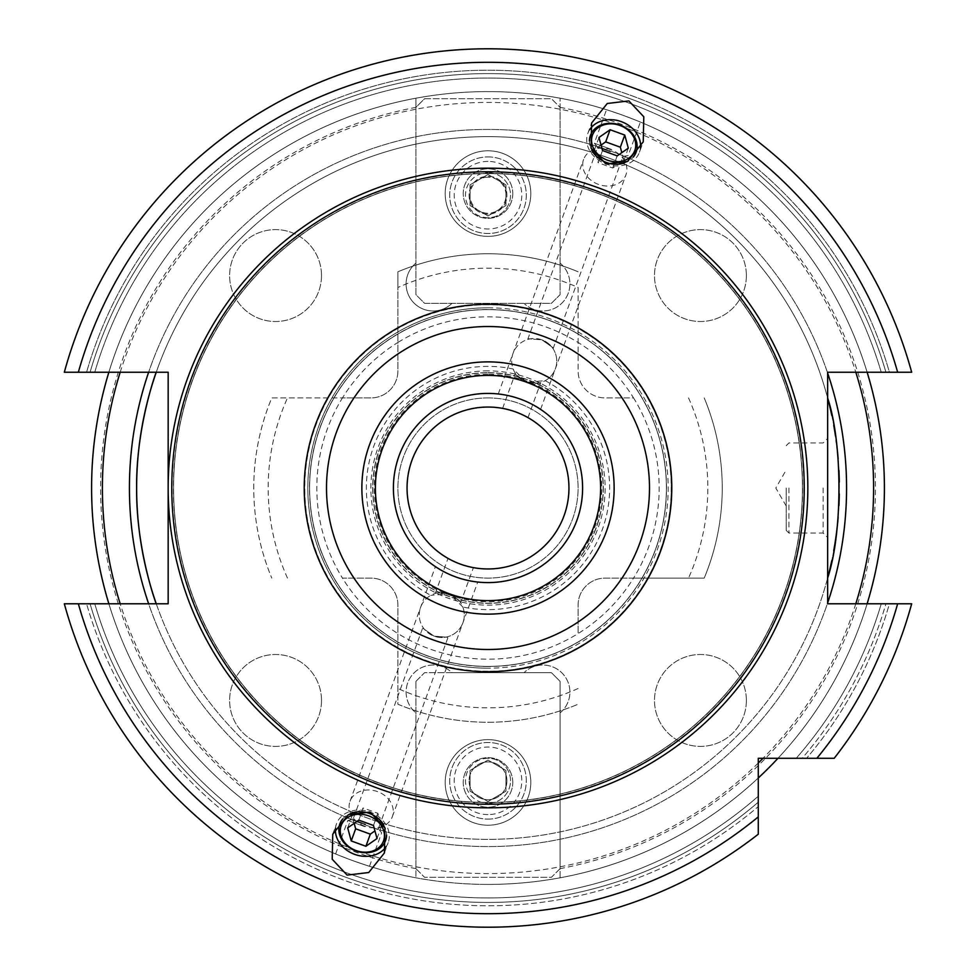<?xml version="1.0" encoding="UTF-8"?>
<svg xmlns="http://www.w3.org/2000/svg" width="976" height="976" viewBox="0 0 976 976"><rect width="100%" height="100%" fill="white"/><g stroke="black" fill="none" stroke-linecap="round" stroke-linejoin="round"><path stroke-width="0.73" stroke-dasharray="4.88 3.66" d="M578.097 287.493L578.097 370.88L578.097 287.493A219.832 219.832 0 0 0 397.903 287.493L397.903 370.88A27.023 27.023 0 0 1 370.88 397.915L271.779 397.915A234.24 234.24 0 0 0 271.779 578.097A234.24 234.24 0 0 1 271.779 397.915L342.454 397.915A171.178 171.178 0 0 1 397.903 342.454L397.903 370.88A27.023 27.023 0 0 1 370.88 397.915L342.454 397.915A171.178 171.178 0 0 0 342.454 578.097L370.88 578.097A27.023 27.023 0 0 1 397.903 605.132L397.903 704.233A234.24 234.24 0 0 0 578.097 704.233A234.24 234.24 0 0 1 397.903 704.233L397.903 633.558A171.178 171.178 0 0 1 342.454 578.097L370.88 578.097A27.023 27.023 0 0 1 397.903 605.132L397.903 633.558A171.178 171.178 0 0 0 578.097 633.558L578.097 605.132A27.023 27.023 0 0 1 605.12 578.097L704.221 578.097A234.24 234.24 0 0 0 704.221 397.915A234.24 234.24 0 0 1 704.221 578.097L633.546 578.097A171.178 171.178 0 0 1 578.097 633.558L578.097 605.132A27.023 27.023 0 0 1 605.12 578.097L633.546 578.097A171.178 171.178 0 0 0 633.546 397.915L605.12 397.915A27.023 27.023 0 0 1 578.097 370.88A27.023 27.023 0 0 0 605.12 397.915L633.546 397.915A171.178 171.178 0 0 0 397.903 342.454L397.903 271.779A234.24 234.24 0 0 1 578.097 271.779A234.24 234.24 0 0 0 397.903 271.779L397.903 287.493M545.206 380.677A121.622 121.622 0 0 1 462.831 606.999A22.521 22.521 0 0 1 434.076 636.157A22.521 22.521 0 0 1 430.794 595.336A121.622 121.622 0 0 1 513.169 369.013L526.515 382.177L545.206 380.677A22.521 22.521 0 0 0 541.924 339.855A22.521 22.521 0 0 0 513.169 369.013M488 397.915A90.097 90.097 0 0 0 397.903 488A90.097 90.097 0 0 0 488 578.097A90.097 90.097 0 0 1 397.903 488A90.097 90.097 0 0 1 488 397.915A90.097 90.097 0 0 1 578.097 488A90.097 90.097 0 0 1 488 578.097A90.097 90.097 0 0 0 578.097 488A90.097 90.097 0 0 0 488 397.915M488 393.413A94.599 94.599 0 0 1 582.599 488A94.599 94.599 0 0 1 488 582.599A94.599 94.599 0 0 0 582.599 488A94.599 94.599 0 0 0 488 393.413A94.599 94.599 0 0 0 393.401 488A94.599 94.599 0 0 0 488 582.599A94.599 94.599 0 0 1 393.401 488A94.599 94.599 0 0 1 488 393.413A94.599 94.599 0 0 0 393.401 488A94.599 94.599 0 0 0 488 582.599A94.599 94.599 0 0 0 582.599 488A94.599 94.599 0 0 0 488 393.413A94.599 94.599 0 0 0 393.401 488A94.599 94.599 0 0 0 488 582.599M462.831 606.999L449.485 593.835L430.794 595.336M541.924 339.855C556.674 350.311 556.674 350.311 541.924 339.855C556.674 350.311 556.674 350.311 541.924 339.855A22.521 22.521 0 0 1 555.381 368.721A22.521 22.521 0 0 1 526.515 382.177C544.547 383.653 544.547 383.653 526.515 382.177C544.547 383.653 544.547 383.653 526.515 382.177C511.766 371.722 511.766 371.722 526.515 382.177C511.766 371.722 511.766 371.722 526.515 382.177A22.521 22.521 0 0 1 513.059 353.312A22.521 22.521 0 0 1 541.924 339.855C523.892 338.379 523.892 338.379 541.924 339.855C523.892 338.379 523.892 338.379 541.924 339.855M515.682 411.933L513.181 411.079L515.682 411.933M510.777 410.323L508.52 409.7M506.08 409.103L505.165 408.895M503.628 408.578L502.603 408.383L503.628 408.578M460.318 564.067L457.878 563.14L460.318 564.067C477.105 568.874 477.105 568.874 460.318 564.067L462.807 564.933M452.376 560.688L455.06 561.944M448.948 558.919L448.008 558.382L448.948 558.919M449.485 593.835C431.465 592.359 431.465 592.359 449.485 593.835C431.465 592.359 431.465 592.359 449.485 593.835C464.234 604.29 464.234 604.29 449.485 593.835C464.234 604.29 464.234 604.29 449.485 593.835A22.521 22.521 0 0 1 462.941 622.7A22.521 22.521 0 0 1 434.076 636.157C419.326 625.701 419.326 625.701 434.076 636.157C419.326 625.701 419.326 625.701 434.076 636.157C452.095 637.633 452.095 637.633 434.076 636.157C452.095 637.633 452.095 637.633 434.076 636.157A22.521 22.521 0 0 1 420.619 607.292A22.521 22.521 0 0 1 449.485 593.835M610.366 151.805L597.666 147.181L610.366 151.805M365.634 824.208L352.934 819.584L365.634 824.208M488 407.053A80.947 80.947 0 0 1 568.947 488A80.947 80.947 0 0 1 488 568.959A80.947 80.947 0 0 1 407.053 488A80.947 80.947 0 0 1 488 407.053M520.94 414.056L523.624 415.325M527.052 417.094L525.93 416.496M460.635 602.692L473.397 567.629L472.372 567.434M472.262 567.41L471.14 567.178M470.835 567.117L469.48 566.812M467.48 566.312L465.223 565.69M516.023 397.659L517.646 398.171M515.499 397.488L512.254 396.573M509.582 395.902L506.995 395.341M501.005 394.304L499.334 394.084M500.322 394.219L498.504 393.987M498.602 393.999L499.212 394.072M502.738 394.56L503.433 394.67M507.325 395.402L509.423 395.866M511.595 396.402L513.803 396.988M524.527 400.746L522.514 399.928M524.722 400.819L528.992 402.746M531.042 403.771L532.994 404.796M540.082 409.029L535.19 406.016M533.384 405.003L530.053 403.271M528.284 402.417L525.71 401.246M453.474 576.084L451.315 575.206M449.155 574.266L447.057 573.29M445.019 572.278L443.067 571.253M435.467 566.678L437.089 567.739M438.114 568.386L438.895 568.862M442.775 571.094L445.654 572.595M447.679 573.583L450.888 575.023M452.913 575.852L459.72 578.28M461.038 578.683L463.71 579.439M465.552 579.903L468.956 580.671M473.531 581.489L474.141 581.586M475.3 581.745L476.617 581.916M476.654 581.916L477.41 582.013M475.776 581.806L477.532 582.025M474.36 581.611L472.677 581.354M468.773 580.635L466.65 580.159M464.466 579.634L462.246 579.036M462.026 578.963L460.013 578.365M457.781 577.646L455.646 576.901M488 372.686A115.314 115.314 0 0 1 603.314 488A115.314 115.314 0 0 1 488 603.327A115.314 115.314 0 0 1 372.686 488A115.314 115.314 0 0 1 488 372.686A115.314 115.314 0 0 1 603.314 488A115.314 115.314 0 0 1 488 603.327A115.314 115.314 0 0 1 372.686 488A115.314 115.314 0 0 1 488 372.686A115.314 115.314 0 0 0 372.686 488A115.314 115.314 0 0 0 488 603.327A115.314 115.314 0 0 0 603.314 488A115.314 115.314 0 0 0 488 372.686M488 375.394A112.618 112.618 0 0 0 375.382 488A112.618 112.618 0 0 0 488 600.618A112.618 112.618 0 0 0 600.618 488A112.618 112.618 0 0 0 488 375.394M488 173.582A314.431 314.431 0 0 1 802.431 488A314.431 314.431 0 0 1 488 802.431A314.431 314.431 0 0 1 173.569 488A314.431 314.431 0 0 1 488 173.582A314.431 314.431 0 0 1 802.431 488A314.431 314.431 0 0 1 488 802.431A314.431 314.431 0 0 1 173.569 488A314.431 314.431 0 0 1 488 173.582A314.431 314.431 0 0 0 173.569 488A314.431 314.431 0 0 0 488 802.431A314.431 314.431 0 0 0 802.431 488A314.431 314.431 0 0 0 488 173.582M156.221 603.668A351.36 351.36 0 0 0 827.648 577.963L827.648 602.936A358.57 358.57 0 0 1 148.633 603.778L64.331 603.778A439.2 439.2 0 0 0 758.279 834.199A439.2 439.2 0 0 1 64.331 603.778L90.073 603.778A414.434 414.434 0 0 0 758.279 802.174L758.279 796.209L758.279 802.174A414.434 414.434 0 0 1 90.073 603.778L64.331 603.778A439.2 439.2 0 0 0 758.279 834.199L758.279 758.291L816.875 758.291A425.695 425.695 0 0 0 897.652 603.778L827.648 603.778L827.648 602.936A358.57 358.57 0 0 1 148.633 603.778L168.165 603.778M156.221 372.344A351.36 351.36 0 0 1 827.648 398.037L827.648 373.076A358.57 358.57 0 0 0 148.633 372.234A358.57 358.57 0 0 1 827.648 373.076L827.648 372.234L881.243 372.234A409.92 409.92 0 0 0 94.757 372.234L86.571 372.234L94.757 372.234A409.92 409.92 0 0 1 881.243 372.234L889.429 372.234A417.789 417.789 0 0 0 86.571 372.234A417.789 417.789 0 0 1 889.429 372.234L911.669 372.234A439.2 439.2 0 0 0 64.331 372.234L86.571 372.234L64.331 372.234A439.2 439.2 0 0 1 911.669 372.234A439.2 439.2 0 0 0 64.331 372.234L168.165 372.234M827.648 577.963A351.36 351.36 0 0 1 156.258 603.778A351.36 351.36 0 0 0 827.648 577.963L827.648 398.037A351.36 351.36 0 0 0 156.258 372.234A351.36 351.36 0 0 1 827.648 398.037M827.648 488L827.648 537.556L827.648 488M823.146 488L823.146 533.055L823.146 488M786.205 488L786.205 530.346L786.205 488M831.784 415.434A351.36 351.36 0 0 1 833.736 425.353A351.36 351.36 0 0 0 831.784 415.434M835.493 436.004A351.36 351.36 0 0 1 836.127 440.444A351.36 351.36 0 0 0 835.493 436.004M836.408 442.543A351.36 351.36 0 0 1 836.981 447.167A351.36 351.36 0 0 0 836.408 442.543M838.14 458.659A351.36 351.36 0 0 1 838.921 470.31A351.36 351.36 0 0 0 838.14 458.659M839.311 482.107A351.36 351.36 0 0 1 839.311 493.905A351.36 351.36 0 0 0 839.311 482.107M838.921 505.69A351.36 351.36 0 0 1 838.14 517.341A351.36 351.36 0 0 0 838.921 505.69M833.736 550.659A351.36 351.36 0 0 1 831.784 560.578A351.36 351.36 0 0 0 833.736 550.659M108.873 372.234A396.415 396.415 0 0 1 884.415 488A396.415 396.415 0 0 1 108.873 603.778M488 884.415A396.415 396.415 0 0 0 758.279 777.994A396.415 396.415 0 0 1 91.585 488A396.415 396.415 0 0 1 415.922 98.198L415.922 107.36L415.922 98.198A396.415 396.415 0 0 1 867.127 372.234A396.415 396.415 0 0 0 488 91.598M352.421 860.515C374.406 868.042 374.406 868.042 352.421 860.515C374.406 868.042 374.406 868.042 352.421 860.515C330.718 852.133 330.718 852.133 352.421 860.515C330.718 852.133 330.718 852.133 352.421 860.515M364.743 826.648L347.81 820.487L364.743 826.648M623.579 115.497C645.282 123.879 645.282 123.879 623.579 115.497C645.282 123.879 645.282 123.879 623.579 115.497C601.594 107.97 601.594 107.97 623.579 115.497C601.594 107.97 601.594 107.97 623.579 115.497M611.257 149.365L594.323 143.204L611.257 149.365M867.127 603.778A396.415 396.415 0 0 1 777.982 758.291A396.415 396.415 0 0 0 867.127 603.778M424.572 98.71L551.428 98.71L560.078 107.36L560.078 98.198L560.078 294.667L551.428 303.316L424.572 303.316L415.922 294.667L415.922 263.105A27.023 27.023 0 0 0 413.007 301.987A27.023 27.023 0 0 0 451.986 303.316A27.023 27.023 0 0 1 413.007 301.987A27.023 27.023 0 0 1 415.922 263.105L415.922 107.36L424.572 98.71L551.428 98.71L560.078 107.36L560.078 294.667L551.428 303.316L424.572 303.316L415.922 294.667L415.922 107.36L424.572 98.71M560.078 263.105A27.023 27.023 0 0 1 562.993 301.987A27.023 27.023 0 0 1 524.014 303.316A27.023 27.023 0 0 0 562.993 301.987A27.023 27.023 0 0 0 560.078 263.105M560.078 877.814L560.078 681.346L551.428 672.696L424.572 672.696L415.922 681.346L415.922 877.814L415.922 868.652L424.572 877.302L551.428 877.302L560.078 868.652L560.078 681.346L551.428 672.696L451.986 672.696A27.023 27.023 0 0 0 413.007 674.026A27.023 27.023 0 0 0 415.922 712.907L415.922 868.652L424.572 877.302L551.428 877.302L560.078 868.652L560.078 877.814A396.415 396.415 0 0 0 560.078 98.198M445.202 782.435A42.798 42.798 0 0 0 488 825.22A42.798 42.798 0 0 0 530.798 782.435A42.798 42.798 0 0 0 488 739.637A42.798 42.798 0 0 0 445.202 782.435A42.798 42.798 0 0 0 488 825.22A42.798 42.798 0 0 0 530.798 782.435A42.798 42.798 0 0 0 488 739.637A42.798 42.798 0 0 0 445.202 782.435M560.078 712.907A27.023 27.023 0 0 0 562.993 674.026A27.023 27.023 0 0 0 524.014 672.696A27.023 27.023 0 0 1 562.993 674.026A27.023 27.023 0 0 1 560.078 712.907M488 304.671A183.342 183.342 0 0 0 304.658 488A183.342 183.342 0 0 0 488 671.342A183.342 183.342 0 0 0 671.342 488A183.342 183.342 0 0 0 488 304.671M746.384 275.561A45.945 45.945 0 0 1 700.439 321.519A45.945 45.945 0 0 1 654.493 275.561A45.945 45.945 0 0 1 700.439 229.616A45.945 45.945 0 0 1 746.384 275.561A45.945 45.945 0 0 1 700.439 321.519A45.945 45.945 0 0 1 654.493 275.561A45.945 45.945 0 0 1 700.439 229.616A45.945 45.945 0 0 1 746.384 275.561M321.507 275.561A45.945 45.945 0 0 1 275.561 321.519A45.945 45.945 0 0 1 229.616 275.561A45.945 45.945 0 0 1 275.561 229.616A45.945 45.945 0 0 1 321.507 275.561A45.945 45.945 0 0 1 275.561 321.519A45.945 45.945 0 0 1 229.616 275.561A45.945 45.945 0 0 1 275.561 229.616A45.945 45.945 0 0 1 321.507 275.561M746.384 700.451A45.945 45.945 0 0 1 700.439 746.396A45.945 45.945 0 0 1 654.493 700.451A45.945 45.945 0 0 1 700.439 654.493A45.945 45.945 0 0 1 746.384 700.451A45.945 45.945 0 0 1 700.439 746.396A45.945 45.945 0 0 1 654.493 700.451A45.945 45.945 0 0 1 700.439 654.493A45.945 45.945 0 0 1 746.384 700.451M321.507 700.451A45.945 45.945 0 0 1 275.561 746.396A45.945 45.945 0 0 1 229.616 700.451A45.945 45.945 0 0 1 275.561 654.493A45.945 45.945 0 0 1 321.507 700.451A45.945 45.945 0 0 1 275.561 746.396A45.945 45.945 0 0 1 229.616 700.451A45.945 45.945 0 0 1 275.561 654.493A45.945 45.945 0 0 1 321.507 700.451M488 666.388A178.388 178.388 0 0 1 309.612 488A178.388 178.388 0 0 1 488 309.624A178.388 178.388 0 0 1 666.388 488A178.388 178.388 0 0 1 488 666.388A178.388 178.388 0 0 1 309.612 488A178.388 178.388 0 0 1 488 309.624A178.388 178.388 0 0 1 666.388 488A178.388 178.388 0 0 1 488 666.388A178.388 178.388 0 0 1 309.612 488A178.388 178.388 0 0 1 488 309.624A178.388 178.388 0 0 1 666.388 488A178.388 178.388 0 0 1 488 666.388M488 307.818A180.182 180.182 0 0 1 668.182 488A180.182 180.182 0 0 1 488 668.194A180.182 180.182 0 0 0 668.182 488A180.182 180.182 0 0 0 488 307.818A180.182 180.182 0 0 0 307.818 488A180.182 180.182 0 0 0 488 668.194A180.182 180.182 0 0 1 307.818 488A180.182 180.182 0 0 1 488 307.818A180.182 180.182 0 0 0 307.818 488A180.182 180.182 0 0 0 488 668.194M560.078 107.36L560.078 107.36A387.399 387.399 0 0 1 560.078 868.64M445.202 193.577A42.798 42.798 0 0 1 488 150.78A42.798 42.798 0 0 1 530.798 193.577A42.798 42.798 0 0 1 488 236.375A42.798 42.798 0 0 1 445.202 193.577A42.798 42.798 0 0 1 488 150.78A42.798 42.798 0 0 1 530.798 193.577A42.798 42.798 0 0 1 488 236.375A42.798 42.798 0 0 1 445.202 193.577M488 156.916A38.296 38.296 0 0 1 526.296 195.2A38.296 38.296 0 0 1 488 233.496A38.296 38.296 0 0 1 449.704 195.2A38.296 38.296 0 0 1 488 156.916A38.296 38.296 0 0 1 526.296 195.2A38.296 38.296 0 0 1 488 233.496A38.296 38.296 0 0 1 449.704 195.2A38.296 38.296 0 0 1 488 156.916M488 161.418A33.782 33.782 0 0 0 454.218 195.2A33.782 33.782 0 0 0 488 228.982A33.782 33.782 0 0 0 521.782 195.2A33.782 33.782 0 0 0 488 161.418M488 174.484L505.946 184.842L505.946 205.558L488 215.928L470.054 205.558L470.054 184.842L488 174.484L505.946 184.842L505.946 205.558L488 215.928L470.054 205.558L470.054 184.842L488 174.484M415.922 681.346L415.922 712.907A27.023 27.023 0 0 1 413.007 674.026A27.023 27.023 0 0 1 451.986 672.696L424.572 672.696L415.922 681.346M488 819.096A38.296 38.296 0 0 0 526.296 780.812A38.296 38.296 0 0 0 488 742.516A38.296 38.296 0 0 0 449.704 780.812A38.296 38.296 0 0 0 488 819.096A38.296 38.296 0 0 0 526.296 780.812A38.296 38.296 0 0 0 488 742.516A38.296 38.296 0 0 0 449.704 780.812A38.296 38.296 0 0 0 488 819.096M488 814.594A33.782 33.782 0 0 1 454.218 780.812A33.782 33.782 0 0 1 488 747.03A33.782 33.782 0 0 1 521.782 780.812A33.782 33.782 0 0 1 488 814.594M488 801.528L505.946 791.17L505.946 770.454L488 760.084L470.054 770.454L470.054 791.17L488 801.528L505.946 791.17L505.946 770.454L488 760.084L470.054 770.454L470.054 791.17L488 801.528M897.652 603.778L885.927 603.778A414.434 414.434 0 0 1 802.162 758.291L796.196 758.291L802.162 758.291A414.434 414.434 0 0 0 885.927 603.778L889.429 603.778A417.789 417.789 0 0 1 806.579 758.291L834.199 758.291A439.2 439.2 0 0 0 911.669 603.778L889.429 603.778A417.789 417.789 0 0 1 806.579 758.291L816.875 758.291M758.279 834.199L758.279 806.591A417.789 417.789 0 0 1 86.571 603.778A417.789 417.789 0 0 0 758.279 806.591L758.279 816.888A425.695 425.695 0 0 1 78.348 603.778M911.669 603.778A439.2 439.2 0 0 1 834.199 758.291A439.2 439.2 0 0 0 911.669 603.778M881.243 603.778A409.92 409.92 0 0 1 796.196 758.291A409.92 409.92 0 0 0 881.243 603.778A409.92 409.92 0 0 1 796.196 758.291M94.757 603.778A409.92 409.92 0 0 0 758.279 796.209A409.92 409.92 0 0 1 94.757 603.778A409.92 409.92 0 0 0 758.279 796.209M589.846 129.43A27.474 22.509 20 0 0 587.82 133.407A27.474 22.509 20 0 0 605.95 163.956A27.474 22.509 -160 0 0 639.463 152.207L643.245 141.837M640.476 147.852A27.474 22.509 -160 0 1 639.463 152.207M624.408 162.992A24.339 19.935 20 0 0 633.363 156.977M589.419 140.983A24.339 19.935 20 0 0 592.42 151.353M602.521 150.536L598.105 162.675L612.769 168.018L623.884 160.284L621.822 152.659M617.186 155.879L612.769 168.018M598.983 137.47L594.567 149.609L598.105 162.675M601.045 145.095L594.567 149.609M628.312 148.145L623.884 160.284M335.524 828.16A27.474 22.509 20 0 1 336.537 823.805A27.474 22.509 20 0 1 370.05 812.056A27.474 22.509 -160 0 1 388.18 842.605A27.474 22.509 -160 0 1 386.154 846.582M383.58 824.659A24.339 19.935 20 0 1 386.581 835.029M342.637 819.035A24.339 19.935 20 0 1 351.592 813.02M358.814 820.133L363.231 807.994L377.895 813.337L381.433 826.404L374.955 830.918M373.479 825.476L377.895 813.337M347.688 827.868L352.116 815.729L363.231 807.994M354.178 823.354L352.116 815.729M377.017 838.543L381.433 826.404M364.878 826.269A22.521 18.446 20 0 1 350.03 801.223A22.521 18.446 20 0 1 377.505 791.597A22.521 18.446 20 0 1 392.364 816.631A22.521 18.446 20 0 1 364.878 826.269M611.122 149.743A22.521 18.446 20 0 0 583.636 159.381A22.521 18.446 20 0 0 598.495 184.415A22.521 18.446 20 0 0 625.97 174.789A22.521 18.446 20 0 0 611.122 149.743M488 217.721A22.521 22.521 0 0 1 465.479 195.2A22.521 22.521 0 0 1 488 172.679A22.521 22.521 0 0 0 465.479 195.2A22.521 22.521 0 0 0 488 217.721A22.521 22.521 0 0 0 510.521 195.2A22.521 22.521 0 0 0 488 172.679A22.521 22.521 0 0 1 510.521 195.2A22.521 22.521 0 0 1 488 217.721M512.778 193.577A24.778 24.778 0 0 1 488 218.356A24.778 24.778 0 0 1 463.222 193.577A24.778 24.778 0 0 1 488 168.799A24.778 24.778 0 0 1 512.778 193.577A24.778 24.778 0 0 1 488 218.356A24.778 24.778 0 0 1 463.222 193.577A24.778 24.778 0 0 1 488 168.799A24.778 24.778 0 0 1 512.778 193.577M488 214.122A18.922 18.922 0 0 1 469.078 195.2A18.922 18.922 0 0 1 488 176.278A18.922 18.922 0 0 1 506.922 195.2A18.922 18.922 0 0 1 488 214.122A18.922 18.922 0 0 1 469.078 195.2A18.922 18.922 0 0 1 488 176.278A18.922 18.922 0 0 1 506.922 195.2A18.922 18.922 0 0 1 488 214.122M488 177.181A18.019 18.019 0 0 0 469.981 195.2A18.019 18.019 0 0 0 488 213.219A18.019 18.019 0 0 0 506.019 195.2A18.019 18.019 0 0 0 488 177.181M488 758.291A22.521 22.521 0 0 0 465.479 780.812A22.521 22.521 0 0 0 488 803.333A22.521 22.521 0 0 1 465.479 780.812A22.521 22.521 0 0 1 488 758.291A22.521 22.521 0 0 1 510.521 780.812A22.521 22.521 0 0 1 488 803.333A22.521 22.521 0 0 0 510.521 780.812A22.521 22.521 0 0 0 488 758.291M512.778 782.435A24.778 24.778 0 0 0 488 757.657A24.778 24.778 0 0 0 463.222 782.435A24.778 24.778 0 0 0 488 807.213A24.778 24.778 0 0 0 512.778 782.435A24.778 24.778 0 0 0 488 757.657A24.778 24.778 0 0 0 463.222 782.435A24.778 24.778 0 0 0 488 807.213A24.778 24.778 0 0 0 512.778 782.435M506.922 780.812A18.922 18.922 0 0 0 488 761.89A18.922 18.922 0 0 0 469.078 780.812A18.922 18.922 0 0 0 488 799.734A18.922 18.922 0 0 0 506.922 780.812A18.922 18.922 0 0 1 488 799.734A18.922 18.922 0 0 1 469.078 780.812A18.922 18.922 0 0 1 488 761.89A18.922 18.922 0 0 1 506.922 780.812M287.481 578.097A219.832 219.832 0 0 1 287.481 397.915M578.097 688.519A219.832 219.832 0 0 1 397.903 688.519M688.519 397.915A219.832 219.832 0 0 1 688.519 578.097M488 370.88A117.12 117.12 0 0 0 370.88 488A117.12 117.12 0 0 0 488 605.132A117.12 117.12 0 0 0 605.12 488A117.12 117.12 0 0 0 488 370.88M488 374.272A113.741 113.741 0 0 0 374.259 488A113.741 113.741 0 0 0 488 601.741A113.741 113.741 0 0 0 601.741 488A113.741 113.741 0 0 0 488 374.272M488 372.869A115.131 115.131 0 0 1 603.131 488A115.131 115.131 0 0 1 488 603.144A115.131 115.131 0 0 1 372.869 488A115.131 115.131 0 0 1 488 372.869M488 173.399A314.614 314.614 0 0 0 173.386 488A314.614 314.614 0 0 0 488 802.614A314.614 314.614 0 0 0 802.614 488A314.614 314.614 0 0 0 488 173.399M78.348 372.234A425.695 425.695 0 0 1 897.652 372.234M788.913 488L788.913 533.055L788.913 488M758.279 763.025A385.605 385.605 0 0 1 120.194 603.778M120.194 372.234A385.605 385.605 0 0 1 855.806 372.234M855.806 603.778A385.605 385.605 0 0 1 763.025 758.291M415.922 98.198A396.415 396.415 0 0 0 415.922 877.814M415.922 868.64A387.399 387.399 0 0 1 415.922 107.372M488 671.232A183.22 183.22 0 0 1 304.78 488A183.22 183.22 0 0 1 488 304.78A183.22 183.22 0 0 1 671.22 488A183.22 183.22 0 0 1 488 671.232M488 666.51A178.51 178.51 0 0 1 309.49 488A178.51 178.51 0 0 1 488 309.502A178.51 178.51 0 0 1 666.51 488A178.51 178.51 0 0 1 488 666.51M90.073 372.234A414.434 414.434 0 0 1 885.927 372.234A414.434 414.434 0 0 0 90.073 372.234M94.757 372.234A409.92 409.92 0 0 1 881.243 372.234M502.603 408.383L515.365 373.32M435.247 593.445L448.008 558.382M527.687 339.465L597.666 147.181L594.323 143.204L606.511 109.727M335.622 853.963L347.81 820.487L352.934 819.584L422.913 627.3M527.992 417.63L540.753 382.568M553.087 348.7L623.066 156.428L628.19 155.526L640.378 122.049M369.489 866.285L381.677 832.809L378.334 828.819L448.313 636.547M786.205 530.346L788.913 533.055L823.146 533.055L827.648 537.556M786.205 445.666L788.913 442.958L823.146 442.958L827.648 438.456M786.205 506.019L775.81 488L786.205 469.993M587.82 133.407L591.602 123.037M332.755 834.175L336.537 823.805M384.398 852.975L388.18 842.605M350.03 801.223L435.406 566.641M392.364 816.631L477.74 582.05M498.26 393.962L583.636 159.381M540.594 409.371L625.97 174.789"/><path stroke-width="1.46" d="M510.79 410.335L513.205 411.079L510.777 410.323M504.873 408.834L506.08 409.103M508.533 409.7L510.424 410.225M457.878 563.14L455.548 562.164L457.878 563.14M455.06 561.944L452.376 560.688M488 407.053A80.947 80.947 0 0 1 568.947 488A80.947 80.947 0 0 1 488 568.959A80.947 80.947 0 0 1 407.053 488A80.947 80.947 0 0 1 488 407.053M518.122 412.872L520.464 413.848L518.122 412.872M520.94 414.056L523.624 415.325M525.93 416.496L527.052 417.094M469.48 566.812L467.48 566.312M465.223 565.69L462.807 564.933M488 393.413A94.599 94.599 0 0 1 582.599 488A94.599 94.599 0 0 1 488 582.599A94.599 94.599 0 0 1 393.401 488A94.599 94.599 0 0 1 488 393.413M517.646 398.171L515.499 397.488M512.254 396.573L509.582 395.902M506.995 395.341L504.568 394.865M504.189 394.804L502.408 394.511M502.14 394.475L501.005 394.304M500.322 394.219L501.749 394.414M503.433 394.67L505.312 394.999M505.385 395.024L507.325 395.402M509.423 395.866L511.595 396.402M513.803 396.988L516.023 397.659M522.514 399.928L524.722 400.819M528.992 402.746L531.042 403.771M532.994 404.796L534.836 405.809M534.909 405.857L536.446 406.76M536.519 406.797L537.983 407.7M538.252 407.858L539.203 408.456M535.19 406.016L533.384 405.003M530.053 403.271L528.284 402.417M525.71 401.246L524.527 400.746M455.646 576.901L453.474 576.084M451.315 575.206L449.155 574.266M447.057 573.29L445.019 572.278M443.067 571.253L441.237 570.24M441.006 570.106L439.712 569.35M439.554 569.264L438.078 568.361M437.858 568.227L436.858 567.581M437.089 567.739L438.114 568.386M438.895 568.862L440.53 569.825M440.566 569.85L442.775 571.094M445.654 572.595L447.679 573.583M450.888 575.023L452.913 575.852M459.72 578.28L461.038 578.683M463.71 579.439L465.552 579.903M468.956 580.671L471.371 581.135M471.591 581.171L473.531 581.489M474.141 581.586L475.3 581.745M475.776 581.806L474.36 581.611M472.677 581.354L470.798 581.025M470.53 580.976L468.773 580.635M466.65 580.159L464.466 579.634M460.013 578.365L457.781 577.646M488 600.618A112.618 112.618 0 0 0 600.618 488A112.618 112.618 0 0 0 488 375.394A112.618 112.618 0 0 0 375.382 488A112.618 112.618 0 0 0 488 600.618A112.618 112.618 0 0 0 600.618 488A112.618 112.618 0 0 0 488 375.394M488 171.776A316.224 316.224 0 0 1 804.224 488A316.224 316.224 0 0 1 488 804.236A316.224 316.224 0 0 1 171.776 488A316.224 316.224 0 0 1 488 171.776M168.165 603.778L168.165 372.234L168.165 603.778L64.331 603.778A439.2 439.2 0 0 0 758.279 834.199L758.279 758.291L834.199 758.291A439.2 439.2 0 0 0 911.669 603.778L827.648 603.778L827.648 372.234L911.669 372.234A439.2 439.2 0 0 0 64.331 372.234L168.165 372.234M628.886 100.906L607.267 103.493L591.602 123.037L591.041 148.071L605.95 163.956L627.568 161.369L643.245 141.837L643.794 116.791L628.886 100.906M347.114 875.106L332.206 859.222L332.755 834.175L348.432 814.643L370.05 812.056L384.959 827.929L384.398 852.975L368.733 872.52L347.114 875.106M154.171 603.778L156.221 603.668C156.355 604.815 135.981 549.159 136.64 488.183C135.884 427.281 156.306 371.283 156.221 372.344L154.171 372.234M827.648 398.037A351.36 351.36 0 0 1 831.784 415.434A351.36 351.36 0 0 0 827.648 398.037C842.715 442.75 842.715 533.262 827.648 577.963A351.36 351.36 0 0 0 831.784 560.578A351.36 351.36 0 0 1 827.648 577.963M156.258 372.234A351.36 351.36 0 0 0 156.258 603.778A351.36 351.36 0 0 1 156.258 372.234M833.736 425.353A351.36 351.36 0 0 1 835.493 436.004A351.36 351.36 0 0 0 833.736 425.353M836.127 440.444A351.36 351.36 0 0 1 836.408 442.543A351.36 351.36 0 0 0 836.127 440.444M836.981 447.167A351.36 351.36 0 0 1 838.14 458.659A351.36 351.36 0 0 0 836.981 447.167M838.921 470.31A351.36 351.36 0 0 1 839.311 482.107A351.36 351.36 0 0 0 838.921 470.31M839.311 493.905A351.36 351.36 0 0 1 838.921 505.69A351.36 351.36 0 0 0 839.311 493.905M838.14 517.341A351.36 351.36 0 0 1 833.736 550.659A351.36 351.36 0 0 0 838.14 517.341M108.873 603.778A396.415 396.415 0 0 1 108.873 372.234M867.127 372.234A396.415 396.415 0 0 1 867.127 603.778A396.415 396.415 0 0 0 867.127 372.234M777.982 758.291A396.415 396.415 0 0 1 758.279 777.994A396.415 396.415 0 0 0 777.982 758.291M78.348 603.778A425.695 425.695 0 0 0 758.279 816.888L758.279 834.199A439.2 439.2 0 0 1 64.331 603.778M640.476 147.852A27.474 22.509 -160 0 0 621.346 121.646A27.474 22.509 20 0 0 589.846 129.43M592.42 151.353A24.339 19.935 20 0 0 606.474 162.516A24.339 19.935 20 0 0 624.408 162.992M633.363 156.977A24.339 19.935 20 0 0 620.102 125.05A24.339 19.935 20 0 0 589.419 140.983M619.955 125.465A22.521 18.446 -160 0 1 634.803 150.511A22.521 18.446 -160 0 1 607.328 160.137A22.521 18.446 20 0 1 592.481 135.103A22.521 18.446 20 0 1 619.955 125.465M602.521 150.536L617.186 155.879L628.312 148.145L624.762 135.066L610.098 129.735L598.983 137.47L602.521 150.536M610.098 129.735L605.681 141.874L601.045 145.095M624.762 135.066L620.346 147.205L605.681 141.874M621.822 152.659L620.346 147.205M386.154 846.582A27.474 22.509 -160 0 1 354.654 854.354A27.474 22.509 20 0 1 335.524 828.16M351.592 813.02A24.339 19.935 20 0 1 369.526 813.496A24.339 19.935 20 0 1 383.58 824.659M386.581 835.029A24.339 19.935 20 0 1 355.898 850.962A24.339 19.935 20 0 1 342.637 819.035M356.045 850.547A22.521 18.446 -160 0 0 383.519 840.909A22.521 18.446 -160 0 0 368.672 815.875A22.521 18.446 20 0 0 341.197 825.501A22.521 18.446 20 0 0 356.045 850.547M358.814 820.133L373.479 825.476L377.017 838.543L365.902 846.277L351.238 840.946L347.688 827.868L358.814 820.133M374.955 830.918L370.319 834.138L355.654 828.807L354.178 823.354M365.902 846.277L370.319 834.138M351.238 840.946L355.654 828.807M488 614.136A126.136 126.136 0 0 0 614.136 488A126.136 126.136 0 0 0 488 361.876A126.136 126.136 0 0 0 361.864 488A126.136 126.136 0 0 0 488 614.136M488 326.521A161.491 161.491 0 0 0 326.509 488A161.491 161.491 0 0 0 488 649.491A161.491 161.491 0 0 0 649.491 488A161.491 161.491 0 0 0 488 326.521M488 304.231A183.781 183.781 0 0 0 304.219 488A183.781 183.781 0 0 0 488 671.781A183.781 183.781 0 0 0 671.781 488A183.781 183.781 0 0 0 488 304.231M488 168.177A319.835 319.835 0 0 1 807.835 488A319.835 319.835 0 0 1 488 807.835A319.835 319.835 0 0 1 168.165 488A319.835 319.835 0 0 1 488 168.177M897.652 372.234A425.695 425.695 0 0 0 78.348 372.234M816.875 758.291A425.695 425.695 0 0 0 897.652 603.778M148.633 372.234A358.57 358.57 0 0 0 148.633 603.778M827.648 373.076A358.57 358.57 0 0 1 827.648 602.936M120.194 603.778A385.605 385.605 0 0 1 120.194 372.234M855.806 372.234A385.605 385.605 0 0 1 855.806 603.778M763.025 758.291A385.605 385.605 0 0 1 758.279 763.025M834.199 758.291A439.2 439.2 0 0 0 911.669 603.778M64.331 372.234A439.2 439.2 0 0 1 911.669 372.234"/></g></svg>
